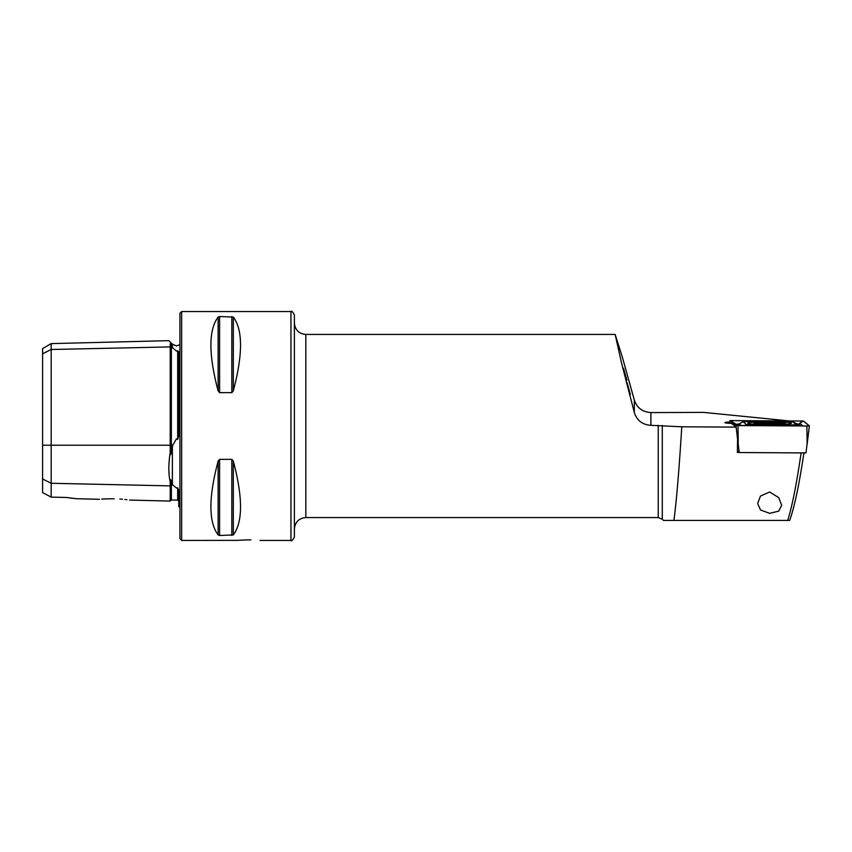 <?xml version="1.0" encoding="UTF-8"?>
<svg xmlns="http://www.w3.org/2000/svg" width="852" height="852" viewBox="0 0 852 852"><rect width="100%" height="100%" fill="white"/><g stroke="black" fill="none" stroke-linecap="round" stroke-linejoin="round"><path stroke-width="1.28" d="M172.381 347.105L171.38 344.953L172.381 347.105L172.381 344.208L176.417 345.891L179.942 344.677M129.579 500.06L170.208 501.082L170.208 481.721C168.366 474.085 168.366 464.351 170.208 452.518C170.357 455.511 170.741 455.362 171.358 452.092L172.754 445.223L176.417 438.929L177.674 439.43L178.792 435.83L178.792 351.78L177.674 350.768L176.417 351.067L172.754 347.85L171.38 347.872A1.14 0.99 180 0 0 171.38 347.872A1.14 0.99 180 0 1 170.208 346.913L170.208 445.223L171.358 445.223L171.38 347.872L171.38 344.953L170.208 343.75L170.208 346.913L51.184 349.501L51.184 343.612L168.824 340.662L172.381 344.208M170.208 452.518L170.208 445.223L51.184 445.223L51.184 349.501L42.6 353.793L42.6 445.223L51.184 445.223L51.184 483.276L170.208 485.874A1.14 0.99 180 0 1 171.358 484.905L172.754 484.937L171.358 481.018C170.73 478.962 170.347 479.197 170.208 481.721M179.942 507.323L178.792 506.631L178.792 490.39L177.674 487.813L176.417 488.004L172.754 484.937M294.387 314.984L294.387 537.016C292.662 540.285 291.522 541.425 290.947 540.445L290.947 311.555C291.522 310.575 292.662 311.715 294.387 314.984M626.997 382.463L630.363 394.348M730.079 421.964A12.013 0.841 0 0 0 724.903 422.656A12.013 0.841 0 0 0 731.463 423.401L736.139 427.129L681.781 426.799L650.896 425.318C642.461 424.786 636.934 420.505 634.314 412.496L621.396 362.409L615.144 334.442L622.407 357.382L634.314 400.025C636.923 407.831 642.451 412.017 650.896 412.581L703.614 412.389L788.047 420.792M240.594 540.157L248.603 539.87C233.842 540.498 233.842 540.498 248.603 539.87L250.903 539.902M290.947 311.555L181.657 311.555L181.657 540.445L238.027 540.36M238.091 540.36L240.445 540.168M114.125 498.771C95.307 499.272 95.307 499.272 114.125 498.771C133.87 500.22 133.87 500.22 114.125 498.771M101.739 499.102L103.806 498.963M103.933 498.952L113.369 498.761M181.657 540.445L179.942 538.73L179.942 313.27L181.657 311.555M219.603 392.644L219.603 316.518L218.123 317.072L219.603 316.518L233.32 317.072C242.926 329.905 242.926 354.507 233.32 390.876L231.829 392.644L219.603 392.644L218.123 390.876C208.506 354.507 208.506 329.905 218.123 317.072L218.123 390.876M769.654 513.341L760.527 509.975L757.641 503.511L760.463 496.066L769.654 491.998L778.707 497.6L781.678 505.321L778.739 511.125L769.654 513.341M681.781 426.799C679.044 470.645 676.424 501.849 673.911 520.423L663.484 520.423L662.292 519.23L662.292 425.436M739.057 452.412L737.363 452.401L737.566 438.972L736.139 427.129M803.99 452.572C799.038 485.374 794.256 507.994 789.644 520.423L787.685 520.423C792.072 506.748 796.556 484.202 801.136 452.774M673.911 520.423L787.685 520.423M218.123 461.124L218.123 534.928L219.603 535.482L218.123 534.928C208.506 522.095 208.506 497.493 218.123 461.124L219.603 459.356L231.829 459.356L233.32 461.124C242.926 497.493 242.926 522.095 233.32 534.928L219.603 535.482L219.603 459.356M248.603 539.87C263.375 540.498 263.375 540.498 248.603 539.87M42.6 478.984L51.184 483.276L51.184 497.121L42.6 492.605L42.6 445.223M51.184 343.612L42.6 348.564L42.6 353.793M119.855 499.027L122.507 499.24M124.861 499.464L126.948 499.709M51.184 497.121L66.637 497.483L76.414 498.718L68.895 497.834M170.208 343.75C168.366 339.628 168.366 339.628 170.208 343.75M294.387 426L294.387 322.993C295.069 329.948 298.882 333.76 305.825 334.442L305.825 517.558C298.882 518.24 295.069 522.052 294.387 529.007M626.88 380.162L623.504 368.277M767.758 424.743A21.747 1.512 0 0 0 791.401 423.231A21.747 1.512 0 0 0 771.55 421.719A21.747 1.512 0 0 0 747.907 423.231A21.747 1.512 0 0 0 767.758 424.743M798.984 425.947L792.924 421.953L787.749 421.602L743.019 421.719L746.363 424.488L790.123 425.084L796.322 424.658L792.946 421.964L798.452 424.509L797.195 424.871M803.361 421.026L729.908 420.611L735.947 425.436L806.908 426L809.4 425.84L803.361 421.026M737.395 451.081L739.206 452.529L805.949 452.934L809.389 425.83L807.11 444.435L806.908 426L809.272 425.862L803.255 421.026L730.036 420.632L736.064 425.436L738.034 425.574L806.919 425.989M739.206 452.529L738.226 444.02L738.024 425.574M729.908 420.611L730.26 423.359L729.908 420.611M797.898 424.498L803.255 421.026M797.802 424.562L800.646 424.062L803.031 425.968M736.352 424.328L732.198 421.868L732.39 420.462M737.257 425.553L735.968 424.221M800.646 424.062A4.004 3.983 -51.4 0 1 796.652 424.083L796.62 424.062M743.019 421.719L739.195 423.902L742.997 421.804M777.791 423.795L779.623 422.965L762.316 423.071C759.633 422.741 758.94 422.826 760.229 423.337L761.539 423.827M784.724 423.199A15.07 1.054 0 0 0 784.617 423.103A15.07 1.054 0 0 0 769.654 422.177A15.07 1.054 0 0 0 754.691 423.103A15.07 1.054 0 0 0 754.584 423.252A15.07 1.054 0 0 0 770.038 424.275A15.07 1.054 0 0 0 784.724 423.199M758.216 423.252A11.449 0.799 0 0 0 759.153 423.54A11.449 0.799 0 0 0 769.654 424.03A11.449 0.799 0 0 0 780.166 423.54A11.449 0.799 0 0 0 781.092 423.21A11.449 0.799 0 0 0 769.367 422.432A11.449 0.799 0 0 0 758.216 423.252M778.952 423.295L779.623 422.965M759.473 422.997L760.229 423.337M172.381 484.138L172.381 446.757M658.245 425.318L658.245 517.558L662.292 519.23M650.896 425.318L650.896 412.581M177.674 439.43L177.674 350.768M171.38 451.922L171.38 445.223L172.754 445.223M170.208 501.082L171.358 499.964L177.674 500.124L177.674 487.813M171.38 499.964L171.38 481.124M233.32 317.072L233.32 390.876M231.829 316.518L231.829 392.644M233.32 461.124L233.32 534.928M231.829 459.356L231.829 535.482M634.314 412.496L634.314 400.025M738.226 444.02L735.947 425.436M801.082 422.283L801.274 420.888M732.198 421.868L730.036 420.632M798.569 425.936L796.322 424.658M790.006 425.893L790.123 425.084M751.464 425.649L751.571 424.85M744.446 425.606L746.363 424.488M735.297 423.987A4.004 3.983 -51.4 0 0 739.291 423.966L741.325 425.595M776.662 423.859L776.662 423.039M771.603 424.019L771.603 422.848M762.316 423.838L762.316 423.071M767.215 424.008L767.215 422.858M305.825 334.442L615.144 334.442M305.825 517.558L658.245 517.558M290.947 540.445L260.052 540.445M76.414 498.718L99.439 499.304M177.674 500.124L178.792 501.264M739.195 423.902L736.309 424.392M754.691 423.103L752.795 424.19M784.617 423.103L786.513 424.19"/></g></svg>
